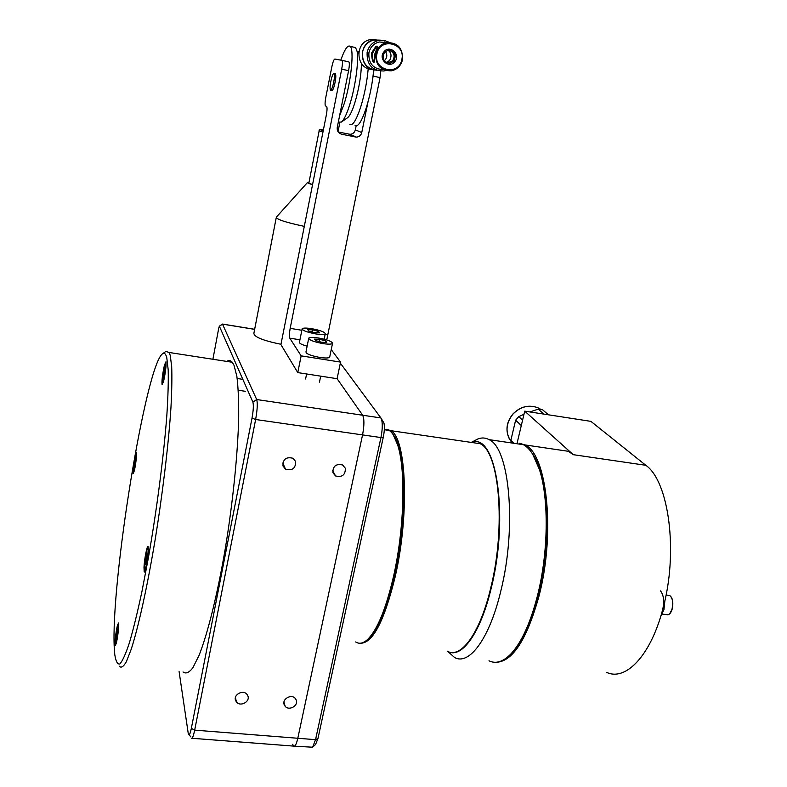 <?xml version="1.0" encoding="UTF-8"?>
<svg xmlns="http://www.w3.org/2000/svg" width="787" height="787" viewBox="0 0 787 787"><rect width="100%" height="100%" fill="white"/><g stroke="black" fill="none" stroke-linecap="round" stroke-linejoin="round"><path stroke-width="1.18" d="M355.655 641.946C359.236 644.258 363.2 643.451 367.549 639.526C377.268 629.994 385.925 608.99 393.5 576.517C404.115 530.044 405.846 472.338 398.202 446.721C395.822 438.32 392.841 432.899 389.28 430.459L384.351 429.043M367.854 639.241L368.385 638.769C378.045 629.305 386.643 608.469 394.159 576.271C404.685 530.192 406.387 472.977 398.793 447.537L393.205 434.699C405.964 449.603 407.272 519.469 394.159 576.271C386.417 609.345 377.593 630.387 367.706 639.378M387.322 430.174L385.817 429.948L387.322 430.174M664.897 600.53L663.962 609.62L660.795 616.152M660.529 590.929C663.726 595.1 664.454 601.278 662.703 609.472L662.703 609.482C650.652 655.561 625.832 681.276 606.846 672.462M386.702 429.259L390.854 430.686C406.318 438.025 409.771 513.891 395.192 576.714C384.125 621.819 372.359 643.992 359.905 643.235M474.61 440.671L477.739 439.038C481.654 437.444 485.431 437.651 489.052 439.648C509.376 447.823 517.079 526.424 500.827 590.968C489.504 638.877 468.963 666.009 454.433 657.391L447.793 651.429M488.993 660.805C495.761 664.09 502.991 661.877 510.674 654.164C521.496 642.684 530.468 623.019 537.61 595.169C548.323 552.74 548.942 499.971 539.833 470.823C535.563 457.001 530.074 448.295 523.365 444.685L513.714 443.268M538.131 594.913C548.765 552.828 549.375 500.483 540.325 471.551L532.71 454.217C548.293 475.84 551.667 542.056 538.131 594.913C530.772 623.54 521.506 643.402 510.35 654.499L511.393 653.456C522.135 642.054 531.048 622.537 538.131 594.913M520.709 444.301L517.757 443.858L520.709 444.301M557.973 449.77L568.391 451.305L573.27 454.679L645.822 465.294L590.899 421.36L524.722 411.148L517.148 442.973M645.822 465.294C668.901 481.28 678.669 552.622 662.703 609.472M519.371 443.229L524.85 444.901C546.621 453.273 555.77 531.422 539.203 595.356C526.631 640.775 511.776 663.077 494.63 662.27M573.27 454.679L524.722 411.148M523.975 414.277L518.781 416.608L515.623 420.209L510.861 440.317L511.56 442.953M529.867 411.935L538.229 409.142L543.974 414.119M548.431 414.808L542.637 409.83L538.229 409.142M510.861 440.317L513.813 443.248M515.623 420.209L521.299 425.511M518.781 416.608L522.588 420.11M164.591 375.842C165.713 369.152 166.087 364.952 165.703 363.22C165.191 362.896 164.434 365.394 163.421 370.726C162.299 377.367 161.935 381.557 162.309 383.308C162.82 383.663 163.578 381.174 164.591 375.842M164.621 368.424L163.381 378.104L164.621 368.424M163.096 376.825L163.686 376.914M163.716 371.995L164.591 372.133M135.177 465.953L136.289 454.06L134.498 460.247L133.387 472.121L135.177 465.953M135.413 458.673L134.252 467.498L135.413 458.673M134.095 466.071L134.597 466.14M134.666 461.674L135.364 461.762M117.096 638.552C118.306 631.253 118.719 626.541 118.345 624.416L116.624 630.082C115.433 637.332 115.01 642.044 115.384 644.199L117.096 638.552M117.499 629.374L116.22 639.221L117.499 629.374M116.102 637.106L116.771 637.175M116.742 632.197L117.519 632.276M146.648 563.394C147.956 555.533 148.369 550.447 147.877 548.136C147.356 547.663 146.618 549.936 145.654 554.973C144.355 562.774 143.942 567.85 144.424 570.191C144.936 570.693 145.684 568.421 146.648 563.394M146.835 553.684L145.211 562.528L145.457 564.623L146.392 561.239L146.835 553.684M145.211 562.528L146.008 562.616M145.9 557.078L146.903 557.186M302.07 329.173L299.473 342.099C298.991 343.24 301.539 344.598 307.127 346.191M311.819 328.691C306.507 327.874 303.29 327.874 302.169 328.691C302.208 330.432 306.704 332.163 315.636 333.904C320.948 334.711 324.155 334.711 325.238 333.895C325.149 332.144 320.683 330.412 311.819 328.691M308.799 331.091L314.751 332.704L319.65 332.871L318.597 331.455L312.685 329.861L307.786 329.684L308.799 331.091M318.597 331.455L318.312 332.832M312.685 329.861L312.242 332.025M308.661 338.607L305.986 351.858C305.986 353.796 310.609 355.655 319.847 357.446C325.257 358.233 328.533 358.174 329.664 357.259L329.773 356.708M318.637 338.017C313.226 337.19 309.93 337.21 308.77 338.076C308.789 339.925 313.433 341.755 322.68 343.555C328.1 344.362 331.376 344.342 332.498 343.476C332.429 341.617 327.815 339.797 318.637 338.017M315.607 340.604L321.745 342.266L326.772 342.414L325.641 340.909L319.552 339.266L314.534 339.108L315.607 340.604M325.641 340.909L325.346 342.375M319.552 339.266L319.089 341.548M374.159 70.004L373.668 69.905C372.536 83.029 369.988 95.916 366.024 108.567C361.597 121.641 357.957 127.268 355.094 125.438M368.208 68.656C367.047 81.799 364.509 94.715 360.574 107.406C356.177 120.5 352.586 126.146 349.782 124.326M361.449 63.383C361.213 75.65 358.97 88.931 354.711 103.215C352.133 111.213 349.762 116.043 347.598 117.706L341.371 122.074C343.86 120.155 346.614 114.489 349.625 105.074C355.35 87.268 359.039 60.353 357.042 51.214L355.547 47.574L353.973 47.22M339.108 122.093L341.371 122.074M340.82 60.097C344.608 49.306 347.716 44.721 350.126 46.354C354.455 49.247 351.071 82.281 344.135 103.904L339.581 115.817M179.102 671.596L188.29 733.75C188.998 736.298 190.021 734.497 191.339 728.349L252.017 418.123L255.627 419.501L194.674 730.139L297.801 738.265C296.433 744.217 295.036 746.833 293.61 746.106C295.036 746.833 296.433 744.217 297.801 738.265L315.548 739.662L380.938 437.552L362.551 434.906C364.322 425.393 364.361 418.841 362.669 415.231C364.361 418.841 364.322 425.393 362.551 434.906L297.801 738.265L362.551 434.906L255.627 419.501C257.359 409.771 257.713 403.111 256.69 399.53L222.465 324.057L219.347 326.182L218.737 328.179L212.903 359.256M301.146 355.862L340.545 362.109L337.102 378.695L362.669 415.231L337.102 378.695L297.771 372.595L301.146 355.862L289.783 338.154C289.163 336.551 289.291 333.285 290.177 328.356L341.706 69.167C342.571 64.416 342.689 61.484 342.04 60.373L334.859 59.035C333.875 59.389 332.852 62.065 331.78 67.072L325.818 97.283C324.962 101.946 324.854 104.828 325.474 105.92L326.635 106.422C327.274 107.534 327.156 110.446 326.3 115.177L280.91 344.588L297.771 372.595M252.017 418.123C253.404 410.352 253.689 405.03 252.902 402.147L256.69 399.53L380.898 417.936L381.744 420.002C382.639 424.498 382.374 430.351 380.938 437.552L383.318 437.051L317.997 738.373L315.577 744.472M191.33 738.226C192.294 738.924 193.415 736.229 194.674 730.139L191.339 728.349M252.902 402.147L219.347 326.182M295.627 461.507L292.98 458.26C286.173 456.608 282.848 459.185 282.986 465.983L285.504 469.131C292.341 470.921 295.715 468.383 295.627 461.507M247.856 695.885L246.98 694.38C243.153 689.274 233.08 694.705 235.618 700.528L236.425 701.935C240.192 707.149 250.384 701.758 247.856 695.885M345.365 468.285L342.601 464.979C336.01 463.553 332.793 466.14 332.921 472.731L335.567 475.958C342.178 477.502 345.444 474.954 345.365 468.285M296.256 700.086L295.214 698.374C291.308 693.662 281.835 699.082 284.196 704.68L285.169 706.313C289.026 711.123 298.617 705.732 296.256 700.086M226.725 361.4C228.781 360.033 230.63 360.328 232.263 362.266L234.024 365.286L236.867 376.383C238.195 386.958 238.805 400.642 238.697 417.435C237.841 453.263 232.991 501.624 225.357 548.165C217.497 594.293 207.709 633.663 198.983 655.541L192.825 667.848C189.057 672.708 185.791 674.075 183.027 671.95M163.617 381.252L162.073 384.745C161.66 380.967 162.437 374.504 164.385 365.365L165.949 361.794C166.362 365.571 165.585 372.064 163.617 381.252M148.33 551.048C147.956 559.4 145.015 574.038 144.178 571.775L143.991 567.161C144.385 558.79 147.277 544.378 148.123 546.562L148.33 551.048M116.201 643.55L115.168 645.615C114.39 644.72 116.014 630.613 117.509 625.144L118.562 622.999C119.349 623.816 117.706 638.1 116.201 643.55M133.111 470.154C134.144 460.287 135.275 454.493 136.495 452.771L136.574 455.948C135.541 465.855 134.41 471.679 133.18 473.41L133.111 470.154M162.604 353.766C164.385 352.458 165.772 353.796 166.795 357.8L168.192 369.811C168.497 381.498 168.034 396.727 166.834 415.506C163.794 455.535 156.908 509.091 148.418 557.609L141.945 591.519C137.568 612.001 133.406 629.029 129.462 642.625C125.743 653.879 122.546 660.991 119.86 663.962C117.529 664.572 115.837 661.434 114.774 654.548L114.302 648.458C110.406 582.862 146.018 364.42 162.604 353.766L165.86 351.415L169.156 352.478L170.238 355.429L171.684 366.457C172.097 377.032 171.851 390.775 170.946 407.686C168.575 443.799 162.761 492.741 155.098 539.971C147.287 586.787 138.463 626.836 131.252 649.167L126.333 661.759C123.451 666.776 121.1 668.252 119.27 666.186M191.969 738.275L293.61 746.106L292.646 744.286M317.997 738.373L315.548 739.662L312.616 747.217L294.525 746.184M380.898 417.936L340.328 363.141M381.006 418.094L383.958 423.042C384.676 426.643 384.469 431.315 383.318 437.051M276.207 217.812L253.916 333.108C253.611 336.757 262.622 340.486 280.969 344.293M307.491 182.505L276.326 217.182C276.326 219.337 285.651 222.406 304.294 226.371M312.537 184.709C308.75 183.548 307.107 182.781 307.589 182.397L309.016 182.23M319.138 130.908L308.937 182.673C308.435 182.968 309.606 183.578 312.449 184.502L312.577 184.542M367.991 101.926L361.754 132.55C360.997 135.334 359.226 136.869 356.432 137.135L341.588 134.213C338.351 133.19 336.905 130.937 337.249 127.455L348.592 70.682C349.467 65.941 349.576 63.009 348.907 61.907L341.863 60.284M361.754 132.55L355.34 129.835C354.603 132.56 352.861 134.056 350.126 134.311L338.203 131.99M335.105 73.673L335.439 73.752C336.206 75.906 335.764 80.146 334.111 86.452C333.167 89.443 332.409 90.741 331.819 90.357M373.973 69.964L372.713 78.789M355.34 129.835L356.137 125.89M326.762 339.915L380.052 77.618L380.77 71.145M340.545 362.109L331.238 349.595M330.815 81.376C332.016 75.916 333.098 73.27 334.082 73.457C334.711 74.549 334.593 77.451 333.737 82.163C332.527 87.642 331.445 90.279 330.471 90.072C329.842 88.97 329.96 86.068 330.815 81.376M385.414 51.47C387.283 54.244 387.253 56.998 385.335 59.723L384.243 60.756M388.011 50.25C394.74 50.948 396.727 54.529 393.943 61.012L390.254 63.206C383.623 62.409 381.685 58.818 384.459 52.414L388.011 50.25C391.346 52.611 391.887 55.985 389.644 60.363L386.397 62.606M389.299 42.35L384.095 40.314L378.537 40.432C372.497 42.075 368.69 46.069 367.126 52.404C366.634 64.682 372.231 70.879 383.899 70.987L385.728 70.564M375.832 53.703C375.36 65.055 380.514 70.771 391.296 70.84C397.199 69.541 400.937 65.833 402.511 59.714C402.954 48.017 397.583 42.321 386.397 42.655C380.81 44.161 377.288 47.85 375.832 53.703M376.914 53.939C372.93 70.663 398.989 76.418 401.832 59.546C405.964 42.911 379.777 36.9 376.914 53.939M388.975 50.132C394.189 52.375 395.418 55.936 392.674 60.825L387.361 63.009M394.828 61.661C401.124 54.588 389.752 44.22 383.958 51.814C377.662 58.946 389.083 69.236 394.828 61.661M385.345 42.557L384.43 41.918M380.396 40.147L373.805 40.009C367.854 41.632 364.106 45.557 362.571 51.794C361.813 62.547 366.496 68.695 376.639 70.269M376.019 46.187L377.73 46.217L374.946 53.585L374.582 61.848C373.028 63.226 371.985 60.324 371.454 53.123L376.019 46.187L376.156 46.994L377.701 46.276M376.156 46.994L372.517 53.339C372.123 57.559 372.684 60.314 374.219 61.602L374.582 61.711M373.668 69.905C358.734 67.426 358.597 42.557 373.618 39.999L380.308 40.157M384.204 41.878L385.158 42.537M370.903 69.374L370.097 69.226C355.34 66.767 355.193 42.213 370.038 39.675L376.009 39.675M672.177 608.922C673.269 604.141 672.964 600.206 671.272 597.126M662.211 614.116L666.668 614.627C668.911 615.237 670.701 613.368 672.049 609.01C673.367 602.232 672.531 597.707 669.56 595.434L668.32 595.287M672.157 609.01L669.885 613.496M447.144 651.105C460.769 659.319 480.09 633.328 490.803 587.692C506.139 526.296 499.174 451.492 480.129 443.701L471.649 442.461M448.167 651.597C461.772 658.827 480.729 632.778 491.295 587.8C509.278 516.223 496.253 433.568 472.712 442.255M541.053 409.476L537.787 407.705C528.569 404.479 520.246 406.663 512.839 414.228C505.707 423.593 505.146 432.722 511.157 441.615M357.475 51.912L358.931 51.44L358.144 52.336M219.455 326.231L222.514 324.136L254.644 329.36M323.221 130.721C320.043 129.383 318.696 129.393 319.178 130.74L322.936 132.157M323.378 129.924C319.837 129.432 319.788 129.688 323.221 130.701M355.193 137.027L348.926 134.203M341.588 134.213L339.335 133.17M348.592 70.682L341.706 69.167M380.052 77.618L373.254 76.123M299.936 339.797L289.783 338.154M327.471 334.475L325.198 334.101M301.854 330.274L290.177 328.356M386.673 42.596L379.206 41.977C373.746 43.452 370.303 47.053 368.887 52.778C368.346 63.442 373.136 69.049 383.269 69.62M371.454 53.123L372.517 53.339M398.793 447.537L398.202 446.721M368.385 638.769L367.549 639.526M389.28 430.459L384.322 429.732M666.058 595.021L669.56 595.434C672.629 597.579 673.505 602.094 672.206 608.981C671.124 612.62 669.619 614.558 667.691 614.795M471.767 442.481L390.854 430.686M471.275 442.412L477.739 439.038M523.365 444.685L489.052 439.648M540.325 471.551L539.833 470.823M511.393 653.456L510.674 654.164M524.85 444.901L568.391 451.305M508.953 438.113C505.392 429.781 506.671 421.793 512.77 414.159C520.168 406.594 528.5 404.439 537.787 407.705L539.597 409.26M245.259 391.296L238.274 390.254M242.858 379.354L237.172 378.488M148.379 548.195L147.877 548.136M145.251 570.29L144.749 570.231M221.54 573.959L220.734 573.871M223.951 561.603L223.046 561.495M324.155 339.177L325.238 333.895M329.664 357.259L332.498 343.476M319.463 382.148L320.693 376.156M305.592 378.98L306.605 373.973M358.656 53.791L357.042 51.214M350.126 46.354L355.547 47.574M338.007 131.695L339.846 122.506M189.195 734.861L190.828 736.868M254.654 329.3L222.465 324.057M282.769 463.012L285.504 469.131M235.431 697.528L236.425 701.935M332.645 470.636L335.567 475.958M283.959 702.191L285.169 706.313M169.156 352.478L232.263 362.266M315.646 744.404L312.616 747.217M383.958 423.042L381.744 420.002M356.432 137.135L350.126 134.311M348.907 61.907L342.04 60.373M334.082 73.457L335.439 73.752M330.806 90.141L332.163 90.436M386.692 42.587L379.206 41.977L386.397 42.655M390.254 63.206L388.542 62.93M373.805 40.009L378.537 40.432M373.618 39.999L370.038 39.675"/></g></svg>
